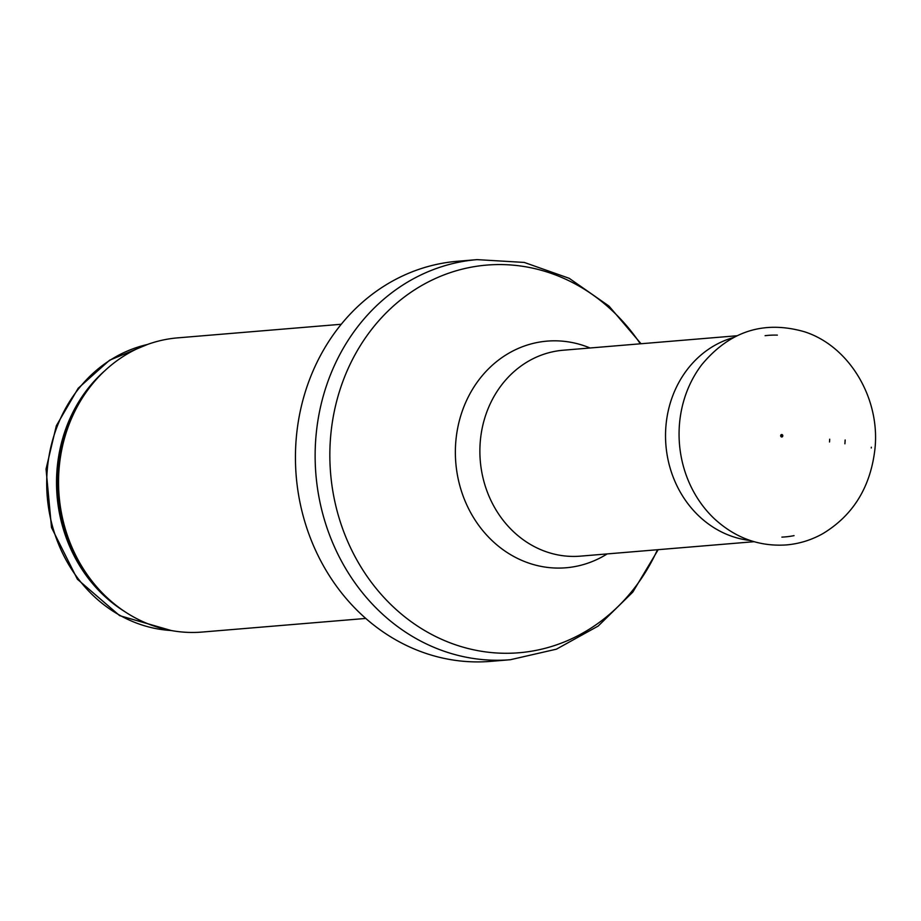 <?xml version="1.0" encoding="UTF-8"?>
<svg xmlns="http://www.w3.org/2000/svg" width="921" height="921" viewBox="0 0 921 921"><rect width="100%" height="100%" fill="white"/><g stroke="black" fill="none" stroke-linecap="round" stroke-linejoin="round"><path stroke-width="1.38" d="M365.752 618.44L202.113 632.059A147.602 131.208 -94.8 0 1 106.168 596.762A147.602 131.208 -94.8 0 1 59.22 467.143A147.602 131.208 -94.8 0 1 88.842 388.547A147.602 131.208 -94.8 0 1 177.638 337.869L341.277 324.261M658.181 549.676L632.796 592.111L598.166 626.061L556.434 649.167L510.384 659.724L490.686 661.37A200.732 178.444 -94.8 0 1 296.355 437.084A200.732 178.444 -94.8 0 1 457.392 261.276L477.09 259.63L524.256 262.427L569.224 278.326L608.988 306.083L641.039 343.74M750.178 540.477A103.325 91.847 -94.8 0 1 665.998 425.26A103.325 91.847 -94.8 0 1 733.289 337.604M782.781 435.863A1.186 1.048 -94.8 0 1 780.686 435.702A1.186 1.048 -94.8 0 1 781.63 434.539A1.186 1.048 -94.8 0 1 782.781 435.863M844.902 443.807L845.156 439.973A68.661 61.028 -94.8 0 1 844.902 443.807M829.51 441.988A52.739 46.879 85.2 0 0 829.694 439.213L829.51 441.988M171.156 630.517A144.643 128.583 -94.8 0 1 47.362 468.708A144.643 128.583 -94.8 0 1 147.36 344.512M124.796 611.625A144.643 128.583 -94.8 0 1 57.183 467.891A144.643 128.583 -94.8 0 1 104.764 370.795M106.168 596.762L104.626 595.3A145.357 129.216 -94.8 0 1 58.403 467.649A145.357 129.216 -94.8 0 1 87.564 390.239L88.842 388.547M510.384 659.724A200.732 178.444 -94.8 0 1 316.053 435.437A200.732 178.444 -94.8 0 1 477.09 259.63M657.456 549.733A194.504 172.906 -94.8 0 1 454.375 644.389A194.504 172.906 -94.8 0 1 330.731 435.437A194.504 172.906 -94.8 0 1 455.757 270.912A194.504 172.906 -94.8 0 1 640.325 343.809M607.169 553.924A113.709 101.08 -94.8 0 1 501.588 548.64A113.709 101.08 -94.8 0 1 455.883 440.722A113.709 101.08 -94.8 0 1 590.039 347.988M754.057 541.698L580.368 556.146A103.325 91.847 -94.8 0 1 480.348 440.71A103.325 91.847 -94.8 0 1 563.238 350.222L736.927 335.762M765.109 335.693A101.126 89.89 -94.8 0 1 777.37 335.129M794.052 535.642A101.126 89.89 -94.8 0 1 781.871 537.116M871.278 447.986L871.347 447.215A101.46 90.189 -94.8 0 1 871.278 447.986M714.558 518.926A108.655 96.59 -94.8 0 1 701.733 364.751C729.628 331.157 763.854 320.151 804.39 331.744C849.22 345.997 880.407 398.309 874.95 448.941C870.587 486.99 853.237 515.207 822.913 533.604C811.528 539.994 799.428 543.758 786.615 544.91C759.572 546.775 735.557 538.117 714.558 518.926M147.544 344.442L109.587 360.215L78.181 388.259L56.331 425.767L46.05 469.054L51.507 527.537L77.41 579.24L119.638 615.642L171.352 630.551M781.825 436.888L781.63 434.539"/></g></svg>
